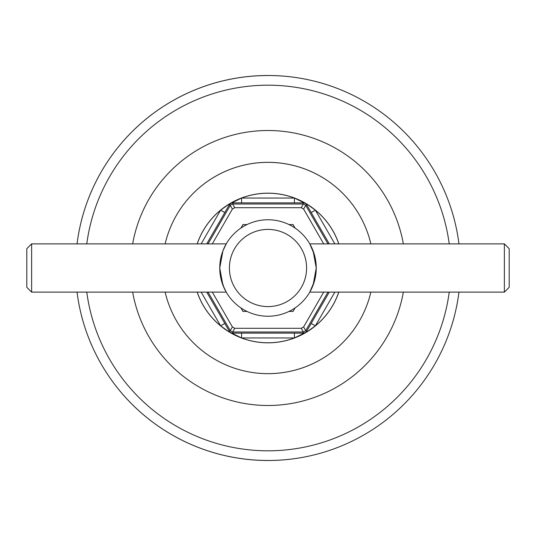 <?xml version="1.0" encoding="UTF-8"?>
<svg xmlns="http://www.w3.org/2000/svg" width="536" height="536" viewBox="0 0 536 536"><rect width="100%" height="100%" fill="white"/><g stroke="black" fill="none" stroke-linecap="round" stroke-linejoin="round"><path stroke-width="0.8" d="M289.025 311.416L293.065 311.416L295.088 307.919M240.912 307.919L242.935 311.416L246.975 311.416M295.088 228.081L293.065 224.584L289.025 224.584M246.975 224.584L242.935 224.584L240.912 228.081M338.772 292.12A74.772 74.772 0 0 1 220.631 325.855L228.524 331.503L241.575 337.948L241.575 333.124M294.425 198.052A74.772 74.772 0 0 1 315.369 210.145L307.476 204.497L294.425 198.052A74.772 74.772 0 0 0 241.575 198.052L228.524 204.497L220.631 210.145A74.772 74.772 0 0 1 241.575 198.052L294.425 198.052L294.425 202.876M311.188 212.558L315.369 210.145A74.772 74.772 0 0 1 338.772 243.88M294.425 333.124L294.425 337.948L307.476 331.503L315.369 325.855L311.188 323.442M268 162.354A105.646 105.646 0 0 0 165.142 243.88A105.646 105.646 0 0 1 370.858 243.88A105.646 105.646 0 0 0 268 162.354A105.646 105.646 0 0 1 370.858 243.88M370.858 292.12A105.646 105.646 0 0 1 165.142 292.12A105.646 105.646 0 0 0 370.858 292.12A105.646 105.646 0 0 1 268 373.646M268 75.522A192.478 192.478 0 0 0 77.037 243.88A192.478 192.478 0 0 1 458.963 243.88M458.963 292.12A192.478 192.478 0 0 1 77.037 292.12A192.478 192.478 0 0 0 268 460.478M323.704 243.88L303.604 209.067L301.239 207.7L234.761 207.7L232.396 209.067L212.296 243.88M212.296 292.12L232.396 326.933L234.761 328.3L301.239 328.3L303.604 326.933L323.704 292.12M224.812 323.442L220.631 325.855A74.772 74.772 0 0 1 197.228 292.12M197.228 243.88A74.772 74.772 0 0 1 220.631 210.145L224.812 212.558M206.729 243.88L229.287 204.806A3.859 3.859 0 0 1 232.631 202.876L303.369 202.876A3.859 3.859 0 0 1 306.713 204.806L329.272 243.88M329.272 292.12L306.713 331.194L307.476 331.503M303.255 333.935L303.369 333.124L232.631 333.124A3.859 3.859 0 0 1 229.287 331.194L206.729 292.12M327.965 243.88L305.734 205.368A3.859 2.526 -150 0 0 303.369 204.008L232.631 204.008A3.859 2.526 150 0 0 230.266 205.368L229.287 204.806L230.721 203.385M208.035 292.12L230.266 330.632A3.859 2.526 30 0 0 232.631 331.992L303.369 331.992A3.859 2.526 -30 0 0 305.734 330.632L327.965 292.12M228.524 331.503L230.266 330.632L232.396 326.933M232.745 333.935L232.631 331.992L234.761 328.3M301.239 207.7L303.369 204.008L303.255 202.065M303.604 209.067L305.734 205.368L307.476 204.497M241.575 202.876L241.575 198.052M228.524 204.497L229.287 204.806M234.761 207.7L232.631 204.008L232.745 202.065M303.604 326.933L305.734 330.632L306.713 331.194A3.859 3.859 0 0 1 303.369 333.124L303.369 331.992L301.239 328.3M226.226 292.12L222.875 285.065L219.76 268.013L222.889 250.915L226.226 243.88L31.624 243.88L31.624 292.12L226.226 292.12L224.108 288.02L220.671 277.333M31.624 292.12L26.8 287.296L26.8 248.704L31.624 243.88M268 306.592A38.592 38.592 0 0 0 306.592 268A38.592 38.592 0 0 0 268 229.408A38.592 38.592 0 0 0 229.408 268A38.592 38.592 0 0 0 268 306.592M268 316.24A48.24 48.24 0 0 0 316.24 268A48.24 48.24 0 0 0 268 219.76A48.24 48.24 0 0 0 219.76 268A48.24 48.24 0 0 0 268 316.24M314.317 254.526L309.775 243.88L313.125 250.942L316.24 267.98L313.118 285.065L309.775 292.12L314.304 281.527M315.329 277.34L316.005 272.764M315.999 263.169L315.322 258.62M504.376 243.88L509.2 248.704L509.2 287.296L504.376 292.12L504.376 243.88L309.775 243.88M504.376 292.12L309.775 292.12M226.226 243.88L222.882 250.928M221.683 254.526L220.678 258.627M219.995 263.263L219.767 267.109M219.76 268.013L219.995 272.764M197.174 243.88A74.819 74.819 0 0 1 338.826 243.88M338.826 292.12A74.819 74.819 0 0 1 197.174 292.12M403.353 292.12A137.484 137.484 0 0 1 132.647 292.12M132.647 243.88A137.484 137.484 0 0 1 403.353 243.88M86.772 243.88A182.83 182.83 0 0 1 449.228 243.88M449.228 292.12A182.83 182.83 0 0 1 86.772 292.12M232.396 209.067L230.266 205.368L208.035 243.88M306.713 331.194A3.859 3.859 0 0 1 303.369 333.124M294.425 337.948L241.575 337.948M334.846 292.12L315.369 325.855M220.631 325.855L201.154 292.12M315.369 210.145L334.846 243.88M201.154 243.88L220.631 210.145"/></g></svg>
